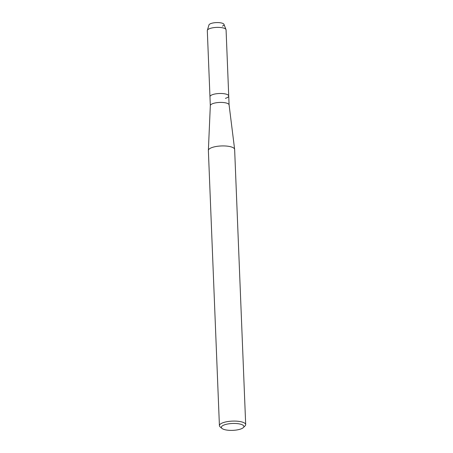 <?xml version="1.0" encoding="UTF-8"?>
<svg xmlns="http://www.w3.org/2000/svg" width="453" height="453" viewBox="0 0 453 453"><rect width="100%" height="100%" fill="white"/><g stroke="black" fill="none" stroke-linecap="round" stroke-linejoin="round"><path stroke-width="0.68" d="M210.322 105.645L209.966 96.749A9.388 2.871 -2.3 0 1 213.289 94.4A9.388 2.871 -2.3 0 0 209.966 96.749L207.31 30.64A9.388 2.871 -2.3 0 1 207.349 30.34L208.958 24.96A7.559 2.31 -2.3 0 1 211.602 23.313A7.559 2.31 -2.3 0 1 221.721 23.046A7.559 2.31 -2.3 0 1 222.417 26.115M210.322 105.679A9.388 2.871 -2.3 0 1 210.322 105.606A9.388 2.871 -2.3 0 1 213.652 103.329A9.388 2.871 -2.3 0 1 223.493 102.537A9.388 2.871 -2.3 0 1 229.082 104.853A9.388 2.871 -2.3 0 1 229.088 104.926M207.349 30.34A9.388 2.871 -2.3 0 1 210.639 28.29A9.388 2.871 -2.3 0 1 220.141 27.463A9.388 2.871 -2.3 0 1 226.013 29.587A9.388 2.871 -2.3 0 1 226.075 29.887L228.731 95.996A9.388 2.871 -2.3 0 0 223.25 93.618A9.388 2.871 -2.3 0 0 213.289 94.4A9.388 2.871 -2.3 0 1 223.25 93.618A9.388 2.871 -2.3 0 1 228.731 95.996A9.388 2.871 -2.3 0 1 225.407 98.346M222.004 428.447L220.164 426.919A13.148 4.02 -2.3 0 1 219.416 425.656L208.369 150.498A13.148 4.02 -2.3 0 1 208.369 150.396A13.148 4.02 -2.3 0 1 213.023 147.208A13.148 4.02 -2.3 0 1 226.806 146.098A13.148 4.02 -2.3 0 1 234.631 149.343A13.148 4.02 -2.3 0 1 234.637 149.445L245.69 424.603A13.148 4.02 -2.3 0 1 245.045 425.916L243.335 427.592A11.268 3.443 -2.3 0 1 239.892 429.285A11.268 3.443 -2.3 0 1 222.004 428.447A11.268 3.443 -2.3 0 1 225.356 424.546A11.268 3.443 -2.3 0 1 238.907 423.827A11.268 3.443 -2.3 0 1 243.335 427.592M219.416 425.656A13.148 4.02 -2.3 0 1 224.071 422.366A13.148 4.02 -2.3 0 1 238.012 421.273A13.148 4.02 -2.3 0 1 245.69 424.603M211.602 23.313A7.559 2.31 -2.3 0 1 219.252 22.65A7.559 2.31 -2.3 0 1 223.98 24.36L226.013 29.587M228.731 95.996L229.088 104.892M229.082 104.853L234.631 149.343M210.322 105.606L208.369 150.396"/></g></svg>
